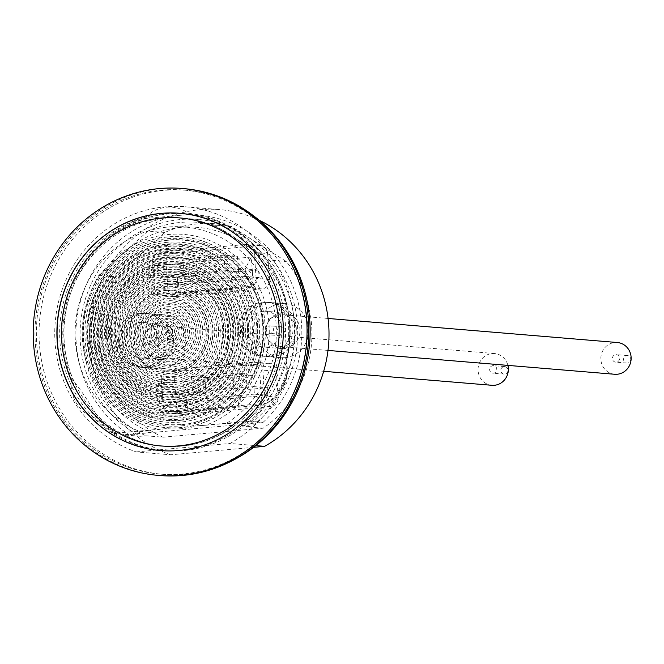<?xml version="1.0" encoding="UTF-8"?>
<svg xmlns="http://www.w3.org/2000/svg" width="664" height="664" viewBox="0 0 664 664"><rect width="100%" height="100%" fill="white"/><g stroke="black" fill="none" stroke-linecap="round" stroke-linejoin="round"><path stroke-width="0.5" stroke-dasharray="3.32 2.49" d="M251.092 421.366A118.748 112.913 -85.2 0 0 263.973 407.356A118.748 112.913 -85.2 0 0 267.625 402.434C278.697 396.026 290.06 371.027 286.226 361.457A118.748 112.913 -85.2 0 0 289.537 322.38A118.748 112.913 -85.2 0 0 275.145 273.037A118.748 112.913 -85.2 0 0 189.854 214.455L146.918 218.315L145.657 217.194A119.752 113.876 -85.2 0 0 71.289 381.045L73.264 380.58C80.991 389.801 95.84 412.452 97.6 417.697L95.649 418.212A119.752 113.876 -85.2 0 0 113.926 433.476L115.519 433.335A118.748 112.913 94.8 0 1 63.13 342.508A118.748 112.913 94.8 0 1 185.596 214.057A118.748 112.913 94.8 0 1 288.375 322.281A118.748 112.913 94.8 0 1 249.93 421.267L263.06 422.362L240.874 424.354L226.299 423.391A105.784 100.596 -85.2 0 0 273.41 306.029A105.784 100.596 -85.2 0 0 179.678 226.69A105.784 100.596 -85.2 0 0 168.017 227.03A105.784 100.596 -85.2 0 0 76.219 317.699A105.784 100.596 -85.2 0 0 139.141 431.218L159.792 429.359A98.305 93.483 -85.2 0 1 82.344 328.572A98.305 93.483 -85.2 0 1 168.565 234.475A98.305 93.483 -85.2 0 1 267.376 311.956A98.305 93.483 -85.2 0 1 205.649 425.242L226.299 423.391M240.874 424.354A106.456 101.227 -85.2 0 0 286.997 306.295A106.456 101.227 -85.2 0 0 192.834 227.113A106.456 101.227 -85.2 0 0 181.098 227.453A106.456 101.227 -85.2 0 0 88.818 318.023A106.456 101.227 -85.2 0 0 150.836 432.438L128.65 434.43L113.926 433.476M205.649 425.242L197.374 425.831A96.687 91.939 -85.2 0 1 181.928 428.62A96.687 91.939 -85.2 0 1 166.282 428.62L159.792 429.359M167.336 236.907A95.749 91.043 -85.2 0 0 83.531 340.433A95.749 91.043 -85.2 0 0 181.347 427.641A95.749 91.043 -85.2 0 0 265.152 324.123A95.749 91.043 -85.2 0 0 167.336 236.907M167.328 237.031A95.624 90.926 -85.2 0 0 83.631 340.416A95.624 90.926 -85.2 0 0 181.313 427.516A95.624 90.926 -85.2 0 0 265.011 324.132A95.624 90.926 -85.2 0 0 167.328 237.031M181.197 425.881A93.981 89.366 -85.2 0 0 263.459 324.273A93.981 89.366 -85.2 0 0 167.452 238.666A93.981 89.366 -85.2 0 0 85.191 340.275A93.981 89.366 -85.2 0 0 181.197 425.881M181.728 424.694A92.736 88.188 -85.2 0 0 262.902 324.43A92.736 88.188 -85.2 0 0 168.166 239.953A92.736 88.188 -85.2 0 0 86.992 340.225A92.736 88.188 -85.2 0 0 181.728 424.694M168.183 240.243A92.445 87.914 -85.2 0 0 87.266 340.2A92.445 87.914 -85.2 0 0 181.712 424.412A92.445 87.914 -85.2 0 0 262.629 324.455A92.445 87.914 -85.2 0 0 168.183 240.243M167.129 242.343A90.238 85.805 -85.2 0 0 88.146 339.91A90.238 85.805 -85.2 0 0 180.326 422.105A90.238 85.805 -85.2 0 0 259.317 324.538A90.238 85.805 -85.2 0 0 167.129 242.343M180.201 420.378A88.503 84.154 -85.2 0 0 257.665 324.688A88.503 84.154 -85.2 0 0 167.253 244.078A88.503 84.154 -85.2 0 0 89.789 339.76A88.503 84.154 -85.2 0 0 180.201 420.378M180.376 419.997A88.105 83.78 -85.2 0 0 257.491 324.738A88.105 83.78 -85.2 0 0 167.486 244.485A88.105 83.78 -85.2 0 0 90.37 339.744A88.105 83.78 -85.2 0 0 180.376 419.997M167.544 245.356A87.233 82.95 -85.2 0 0 91.192 339.669A87.233 82.95 -85.2 0 0 180.309 419.133A87.233 82.95 -85.2 0 0 256.669 324.812A87.233 82.95 -85.2 0 0 167.544 245.356M166.971 246.535A85.988 81.772 -85.2 0 0 91.707 339.512A85.988 81.772 -85.2 0 0 179.554 417.839A85.988 81.772 -85.2 0 0 254.818 324.862A85.988 81.772 -85.2 0 0 166.971 246.535M179.421 416.104A84.253 80.112 -85.2 0 0 253.167 325.011A84.253 80.112 -85.2 0 0 167.096 248.27A84.253 80.112 -85.2 0 0 93.358 339.362A84.253 80.112 -85.2 0 0 179.421 416.104M179.579 415.788A83.921 79.805 -85.2 0 0 253.034 325.053A83.921 79.805 -85.2 0 0 167.303 248.61A83.921 79.805 -85.2 0 0 93.84 339.346A83.921 79.805 -85.2 0 0 179.579 415.788M167.361 249.473A83.05 78.975 -85.2 0 0 94.67 339.271A83.05 78.975 -85.2 0 0 179.512 414.925A83.05 78.975 -85.2 0 0 252.212 325.128A83.05 78.975 -85.2 0 0 167.361 249.473M166.706 250.843A81.622 77.613 -85.2 0 0 95.259 339.088A81.622 77.613 -85.2 0 0 178.641 413.431A81.622 77.613 -85.2 0 0 250.087 325.186A81.622 77.613 -85.2 0 0 166.706 250.843M178.516 411.705A79.879 75.962 -85.2 0 0 248.436 325.335A79.879 75.962 -85.2 0 0 166.83 252.569A79.879 75.962 -85.2 0 0 96.911 338.939A79.879 75.962 -85.2 0 0 178.516 411.705M178.74 411.232A79.389 75.489 -85.2 0 0 248.228 325.401A79.389 75.489 -85.2 0 0 167.129 253.084A79.389 75.489 -85.2 0 0 97.641 338.922A79.389 75.489 -85.2 0 0 178.74 411.232M167.195 253.955A78.518 74.667 -85.2 0 0 98.471 338.847A78.518 74.667 -85.2 0 0 178.682 410.369A78.518 74.667 -85.2 0 0 247.406 325.476A78.518 74.667 -85.2 0 0 167.195 253.955M166.515 255.366A77.032 73.256 -85.2 0 0 99.085 338.657A77.032 73.256 -85.2 0 0 177.778 408.825A77.032 73.256 -85.2 0 0 245.207 325.534A77.032 73.256 -85.2 0 0 166.515 255.366M177.653 407.09A75.298 71.604 -85.2 0 0 243.563 325.684A75.298 71.604 -85.2 0 0 166.639 257.092A75.298 71.604 -85.2 0 0 100.729 338.507A75.298 71.604 -85.2 0 0 177.653 407.09M177.919 406.542A74.717 71.048 -85.2 0 0 243.323 325.758A74.717 71.048 -85.2 0 0 166.988 257.698A74.717 71.048 -85.2 0 0 101.592 338.482A74.717 71.048 -85.2 0 0 177.919 406.542M167.054 258.562A73.845 70.226 -85.2 0 0 102.414 338.408A73.845 70.226 -85.2 0 0 177.852 405.679A73.845 70.226 -85.2 0 0 242.493 325.833A73.845 70.226 -85.2 0 0 167.054 258.562M166.398 260.014A72.326 68.774 -85.2 0 0 103.094 338.217A72.326 68.774 -85.2 0 0 176.981 404.094A72.326 68.774 -85.2 0 0 240.285 325.899A72.326 68.774 -85.2 0 0 166.398 260.014M176.848 402.367A70.591 67.122 -85.2 0 0 238.633 326.041A70.591 67.122 -85.2 0 0 166.523 261.749A70.591 67.122 -85.2 0 0 104.738 338.067A70.591 67.122 -85.2 0 0 176.848 402.367M177.122 401.836A70.027 66.591 -85.2 0 0 238.426 326.115A70.027 66.591 -85.2 0 0 166.88 262.33A70.027 66.591 -85.2 0 0 105.584 338.042A70.027 66.591 -85.2 0 0 177.122 401.836M166.946 263.193A69.164 65.769 -85.2 0 0 106.406 337.968A69.164 65.769 -85.2 0 0 177.064 400.973A69.164 65.769 -85.2 0 0 237.596 326.19A69.164 65.769 -85.2 0 0 166.946 263.193M166.282 264.504A67.786 64.458 -85.2 0 0 106.954 337.793A67.786 64.458 -85.2 0 0 176.201 399.537A67.786 64.458 -85.2 0 0 235.537 326.248A67.786 64.458 -85.2 0 0 166.282 264.504M166.282 264.936A67.346 64.043 -85.2 0 0 107.327 337.752A67.346 64.043 -85.2 0 0 176.134 399.097A67.346 64.043 -85.2 0 0 235.081 326.281A67.346 64.043 -85.2 0 0 166.282 264.936M176.035 397.728A65.977 62.74 -85.2 0 0 233.778 326.397A65.977 62.74 -85.2 0 0 166.382 266.297A65.977 62.74 -85.2 0 0 108.63 337.636A65.977 62.74 -85.2 0 0 176.035 397.728M176.367 397.039A65.246 62.051 -85.2 0 0 233.479 326.489A65.246 62.051 -85.2 0 0 166.822 267.053A65.246 62.051 -85.2 0 0 109.709 337.602A65.246 62.051 -85.2 0 0 176.367 397.039M166.88 267.924A64.383 61.221 -85.2 0 0 110.531 337.528A64.383 61.221 -85.2 0 0 176.3 396.176A64.383 61.221 -85.2 0 0 232.657 326.563A64.383 61.221 -85.2 0 0 166.88 267.924M166.224 269.285A62.947 59.851 -85.2 0 0 111.129 337.345A62.947 59.851 -85.2 0 0 175.429 394.682A62.947 59.851 -85.2 0 0 230.524 326.622A62.947 59.851 -85.2 0 0 166.224 269.285M166.216 269.775A62.457 59.386 -85.2 0 0 111.552 337.295A62.457 59.386 -85.2 0 0 175.354 394.192A62.457 59.386 -85.2 0 0 230.018 326.663A62.457 59.386 -85.2 0 0 166.216 269.775M175.255 392.872A61.13 58.133 -85.2 0 0 228.765 326.771A61.13 58.133 -85.2 0 0 166.315 271.095A61.13 58.133 -85.2 0 0 112.805 337.188A61.13 58.133 -85.2 0 0 175.255 392.872M175.636 392.1A60.324 57.361 -85.2 0 0 228.433 326.879A60.324 57.361 -85.2 0 0 166.813 271.933A60.324 57.361 -85.2 0 0 114.009 337.154A60.324 57.361 -85.2 0 0 175.636 392.1M166.871 272.796A59.453 56.531 -85.2 0 0 114.83 337.08A59.453 56.531 -85.2 0 0 175.57 391.237A59.453 56.531 -85.2 0 0 227.611 326.954A59.453 56.531 -85.2 0 0 166.871 272.796M166.191 274.215A57.967 55.12 -85.2 0 0 115.453 336.889A57.967 55.12 -85.2 0 0 174.665 389.685A57.967 55.12 -85.2 0 0 225.411 327.012A57.967 55.12 -85.2 0 0 166.191 274.215M166.191 274.398A57.776 54.946 -85.2 0 0 115.611 336.872A57.776 54.946 -85.2 0 0 174.64 389.502A57.776 54.946 -85.2 0 0 225.212 327.028A57.776 54.946 -85.2 0 0 166.191 274.398M174.524 387.934A56.199 53.444 -85.2 0 0 223.718 327.161A56.199 53.444 -85.2 0 0 166.307 275.967A56.199 53.444 -85.2 0 0 117.113 336.739A56.199 53.444 -85.2 0 0 174.524 387.934M174.889 387.178A55.419 52.697 -85.2 0 0 223.394 327.269A55.419 52.697 -85.2 0 0 166.78 276.788A55.419 52.697 -85.2 0 0 118.275 336.706A55.419 52.697 -85.2 0 0 174.889 387.178M166.847 277.652A54.548 51.867 -85.2 0 0 119.097 336.631A54.548 51.867 -85.2 0 0 174.823 386.315A54.548 51.867 -85.2 0 0 222.573 327.344A54.548 51.867 -85.2 0 0 166.847 277.652M166.249 279.361A52.771 50.182 -85.2 0 0 120.059 336.416A52.771 50.182 -85.2 0 0 173.968 384.489A52.771 50.182 -85.2 0 0 220.157 327.427A52.771 50.182 -85.2 0 0 166.249 279.361M173.843 382.754A51.028 48.53 -85.2 0 0 218.506 327.576A51.028 48.53 -85.2 0 0 166.373 281.096A51.028 48.53 -85.2 0 0 121.711 336.266A51.028 48.53 -85.2 0 0 173.843 382.754M174.167 382.29A50.53 48.057 -85.2 0 0 218.398 327.651A50.53 48.057 -85.2 0 0 166.772 281.619A50.53 48.057 -85.2 0 0 122.541 336.258A50.53 48.057 -85.2 0 0 174.167 382.29M166.905 283.354A48.796 46.405 -85.2 0 0 124.193 336.108A48.796 46.405 -85.2 0 0 174.043 380.555A48.796 46.405 -85.2 0 0 216.754 327.8A48.796 46.405 -85.2 0 0 166.905 283.354M166.241 284.723A47.36 45.036 -85.2 0 0 124.782 335.926A47.36 45.036 -85.2 0 0 173.163 379.061A47.36 45.036 -85.2 0 0 214.621 327.858A47.36 45.036 -85.2 0 0 166.241 284.723M173.038 377.326A45.617 43.384 -85.2 0 0 212.97 328.008A45.617 43.384 -85.2 0 0 166.365 286.45A45.617 43.384 -85.2 0 0 126.434 335.776A45.617 43.384 -85.2 0 0 173.038 377.326M173.404 376.579A44.837 42.629 -85.2 0 0 212.646 328.107A44.837 42.629 -85.2 0 0 166.847 287.271A44.837 42.629 -85.2 0 0 127.604 335.743A44.837 42.629 -85.2 0 0 173.404 376.579M166.971 288.998A43.094 40.977 -85.2 0 0 129.248 335.594A43.094 40.977 -85.2 0 0 173.271 374.853A43.094 40.977 -85.2 0 0 210.994 328.257A43.094 40.977 -85.2 0 0 166.971 288.998M166.315 290.342A41.683 39.641 -85.2 0 0 129.837 335.411A41.683 39.641 -85.2 0 0 172.416 373.384A41.683 39.641 -85.2 0 0 208.903 328.315A41.683 39.641 -85.2 0 0 166.315 290.342M166.324 290.707A41.317 39.292 -85.2 0 0 130.161 335.378A41.317 39.292 -85.2 0 0 172.366 373.019A41.317 39.292 -85.2 0 0 208.537 328.34A41.317 39.292 -85.2 0 0 166.324 290.707M172.267 371.608A39.906 37.948 -85.2 0 0 207.201 328.464A39.906 37.948 -85.2 0 0 166.432 292.11A39.906 37.948 -85.2 0 0 131.497 335.262A39.906 37.948 -85.2 0 0 172.267 371.608M172.74 370.628A38.877 36.968 -85.2 0 0 206.77 328.597A38.877 36.968 -85.2 0 0 167.054 293.181A38.877 36.968 -85.2 0 0 133.024 335.22A38.877 36.968 -85.2 0 0 172.74 370.628M167.179 294.916A37.142 35.316 -85.2 0 0 134.667 335.071A37.142 35.316 -85.2 0 0 172.615 368.902A37.142 35.316 -85.2 0 0 205.126 328.746A37.142 35.316 -85.2 0 0 167.179 294.916M166.531 296.642A35.341 33.607 -85.2 0 0 135.597 334.855A35.341 33.607 -85.2 0 0 171.702 367.043A35.341 33.607 -85.2 0 0 202.636 328.829A35.341 33.607 -85.2 0 0 166.531 296.642M171.569 365.316A33.607 31.955 -85.2 0 0 200.984 328.979A33.607 31.955 -85.2 0 0 166.656 298.368A33.607 31.955 -85.2 0 0 137.24 334.706A33.607 31.955 -85.2 0 0 171.569 365.316M171.951 364.719A32.976 31.357 -85.2 0 0 200.81 329.07A32.976 31.357 -85.2 0 0 167.129 299.032A32.976 31.357 -85.2 0 0 138.261 334.681A32.976 31.357 -85.2 0 0 171.951 364.719M167.253 300.767A31.233 29.706 -85.2 0 0 139.913 334.54A31.233 29.706 -85.2 0 0 171.818 362.992A31.233 29.706 -85.2 0 0 199.158 329.219A31.233 29.706 -85.2 0 0 167.253 300.767M166.639 302.029A29.905 28.436 -85.2 0 0 140.461 334.365A29.905 28.436 -85.2 0 0 171.013 361.606A29.905 28.436 -85.2 0 0 197.183 329.269A29.905 28.436 -85.2 0 0 166.639 302.029M170.889 359.871A28.162 26.784 -85.2 0 0 195.54 329.419A28.162 26.784 -85.2 0 0 166.764 303.763A28.162 26.784 -85.2 0 0 142.113 334.216A28.162 26.784 -85.2 0 0 170.889 359.871M171.312 359A27.249 25.913 -85.2 0 0 195.158 329.535A27.249 25.913 -85.2 0 0 167.32 304.718A27.249 25.913 -85.2 0 0 143.474 334.175A27.249 25.913 -85.2 0 0 171.312 359M167.469 306.743A25.215 23.979 -85.2 0 0 145.399 334.009A25.215 23.979 -85.2 0 0 171.163 356.975A25.215 23.979 -85.2 0 0 193.232 329.709A25.215 23.979 -85.2 0 0 167.469 306.743M166.863 307.988A23.904 22.734 -85.2 0 0 145.939 333.834A23.904 22.734 -85.2 0 0 170.366 355.613A23.904 22.734 -85.2 0 0 191.29 329.767A23.904 22.734 -85.2 0 0 166.863 307.988M166.988 309.714A22.169 21.082 -85.2 0 0 147.582 333.685A22.169 21.082 -85.2 0 0 170.233 353.879A22.169 21.082 -85.2 0 0 189.638 329.908A22.169 21.082 -85.2 0 0 166.988 309.714M170.69 352.941A21.182 20.136 -85.2 0 0 189.223 330.041A21.182 20.136 -85.2 0 0 167.585 310.752A21.182 20.136 -85.2 0 0 149.051 333.643A21.182 20.136 -85.2 0 0 170.69 352.941M167.718 312.528A19.397 18.443 -85.2 0 0 150.745 333.494A19.397 18.443 -85.2 0 0 170.557 351.165A19.397 18.443 -85.2 0 0 187.538 330.191A19.397 18.443 -85.2 0 0 167.718 312.528M167.137 313.732A18.127 17.239 -85.2 0 0 151.267 333.328A18.127 17.239 -85.2 0 0 169.785 349.845A18.127 17.239 -85.2 0 0 185.654 330.24A18.127 17.239 -85.2 0 0 167.137 313.732M169.66 348.11A16.392 15.587 -85.2 0 0 184.003 330.39A16.392 15.587 -85.2 0 0 167.262 315.466A16.392 15.587 -85.2 0 0 152.919 333.187A16.392 15.587 -85.2 0 0 169.66 348.11M170.133 347.131A15.363 14.608 -85.2 0 0 183.579 330.523A15.363 14.608 -85.2 0 0 167.884 316.529A15.363 14.608 -85.2 0 0 154.438 333.137A15.363 14.608 -85.2 0 0 170.133 347.131M168.009 318.263A13.62 12.956 -85.2 0 0 156.09 332.996A13.62 12.956 -85.2 0 0 170.009 345.404A13.62 12.956 -85.2 0 0 181.928 330.672A13.62 12.956 -85.2 0 0 168.009 318.263M167.444 319.442A12.384 11.778 -85.2 0 0 156.604 332.83A12.384 11.778 -85.2 0 0 169.254 344.118A12.384 11.778 -85.2 0 0 180.093 330.722A12.384 11.778 -85.2 0 0 167.444 319.442M169.129 342.383A10.649 10.126 -85.2 0 0 178.45 330.871A10.649 10.126 -85.2 0 0 167.569 321.168A10.649 10.126 -85.2 0 0 158.248 332.681A10.649 10.126 -85.2 0 0 169.129 342.383M169.619 341.362A9.578 9.105 -85.2 0 0 178.002 331.012A9.578 9.105 -85.2 0 0 168.216 322.289A9.578 9.105 -85.2 0 0 159.833 332.639A9.578 9.105 -85.2 0 0 169.619 341.362M169.494 339.636A7.835 7.453 -85.2 0 0 176.358 331.162A7.835 7.453 -85.2 0 0 168.349 324.015A7.835 7.453 -85.2 0 0 161.485 332.49A7.835 7.453 -85.2 0 0 169.494 339.636M167.793 325.177A6.623 6.3 -85.2 0 0 161.999 332.332A6.623 6.3 -85.2 0 0 168.764 338.366A6.623 6.3 -85.2 0 0 174.557 331.212A6.623 6.3 -85.2 0 0 167.793 325.177M168.631 336.64A4.889 4.648 -85.2 0 0 172.914 331.353A4.889 4.648 -85.2 0 0 167.917 326.904A4.889 4.648 -85.2 0 0 163.643 332.191A4.889 4.648 -85.2 0 0 168.631 336.64M169.154 335.586A3.776 3.594 -85.2 0 0 172.457 331.502A3.776 3.594 -85.2 0 0 168.598 328.058A3.776 3.594 -85.2 0 0 165.294 332.141A3.776 3.594 -85.2 0 0 169.154 335.586M168.722 329.792A2.042 1.942 -85.2 0 0 166.938 331.992A2.042 1.942 -85.2 0 0 169.021 333.851A2.042 1.942 -85.2 0 0 170.806 331.651A2.042 1.942 -85.2 0 0 168.722 329.792M168.166 330.946A0.83 0.788 -85.2 0 0 167.444 331.842A0.83 0.788 -85.2 0 0 168.291 332.589A0.83 0.788 -85.2 0 0 169.013 331.701A0.83 0.788 -85.2 0 0 168.166 330.946M263.06 422.362A118.748 112.913 -85.2 0 0 301.506 323.376A118.748 112.913 -85.2 0 0 198.727 215.153A118.748 112.913 -85.2 0 0 76.26 343.595A118.748 112.913 -85.2 0 0 128.65 434.43M286.425 362.212L286.226 361.457L285.952 361.772A35.756 34.005 94.8 0 1 267.326 402.799L267.625 402.434L267.326 402.799A36.205 36.205 0 0 0 286.425 362.212M146.918 218.315A118.748 112.913 -85.2 0 0 64.292 342.599A118.748 112.913 -85.2 0 0 73.264 380.58M251.523 421.125A119.752 113.876 -85.2 0 0 263.55 407.895A119.752 113.876 -85.2 0 0 267.326 402.799M285.952 361.772A119.752 113.876 -85.2 0 0 274.821 272.431A119.752 113.876 -85.2 0 0 188.642 213.335L188.717 213.393A36.205 36.205 0 0 0 188.219 213.036A35.756 34.005 94.8 0 1 188.642 213.335L189.854 214.455M145.657 217.194A35.756 34.005 94.8 0 1 188.211 213.036M95.649 418.212A35.756 34.005 94.8 0 1 71.289 381.045M60.001 342.242A118.748 112.913 -85.2 0 0 162.78 450.474A118.748 112.913 -85.2 0 0 285.246 322.023A118.748 112.913 -85.2 0 0 182.467 213.8A118.748 112.913 -85.2 0 0 60.001 342.242M115.519 433.335L114.623 433.26A118.748 112.913 94.8 0 0 165.012 450.657L162.78 450.474M249.93 421.267L249.033 421.192A118.748 112.913 94.8 0 1 165.012 450.657M281.138 322.389A114.407 108.788 -85.2 0 0 164.257 218.182A114.407 108.788 -85.2 0 0 64.117 341.877A114.407 108.788 -85.2 0 0 180.998 446.084A114.407 108.788 -85.2 0 0 281.138 322.389M97.6 417.697A118.748 112.913 -85.2 0 0 116.673 433.434M139.141 431.218L150.836 432.438M249.033 421.192L197.374 425.831M166.282 428.62L114.623 433.26M263.259 311.3A17.928 17.048 -85.2 0 0 247.514 329.219A17.928 17.048 -85.2 0 0 263.077 347.031A17.928 17.048 -85.2 0 0 265.882 347.023A17.928 17.048 -85.2 0 0 281.627 329.103A17.928 17.048 -85.2 0 0 266.056 311.291A17.928 17.048 -85.2 0 0 263.259 311.3M281.652 312.835A17.928 17.048 -85.2 0 0 265.907 330.747A17.928 17.048 -85.2 0 0 281.478 348.558A17.928 17.048 -85.2 0 0 284.275 348.55A17.928 17.048 -85.2 0 0 300.02 330.639A17.928 17.048 -85.2 0 0 284.458 312.827A17.928 17.048 -85.2 0 0 281.652 312.835M139.797 313.217A27.083 25.747 94.8 0 1 144.022 313.2A27.083 25.747 94.8 0 1 167.544 340.101A27.083 25.747 94.8 0 1 143.764 367.159A27.083 25.747 94.8 0 1 139.54 367.175A27.083 25.747 94.8 0 1 116.017 340.275A27.083 25.747 94.8 0 1 139.797 313.217M146.437 367.383A27.083 25.747 -85.2 0 0 170.216 340.325A27.083 25.747 -85.2 0 0 146.702 313.425A27.083 25.747 -85.2 0 0 142.478 313.441A27.083 25.747 -85.2 0 0 118.698 340.499A27.083 25.747 -85.2 0 0 142.212 367.399A27.083 25.747 -85.2 0 0 146.437 367.383M266.546 356.136A27.083 25.747 -85.2 0 0 290.326 329.078A27.083 25.747 -85.2 0 0 266.812 302.178A27.083 25.747 -85.2 0 0 262.587 302.186A27.083 25.747 -85.2 0 0 238.808 329.244A27.083 25.747 -85.2 0 0 262.322 356.153A27.083 25.747 -85.2 0 0 266.546 356.136M269.227 356.361A27.083 25.747 -85.2 0 0 293.007 329.303A27.083 25.747 -85.2 0 0 269.493 302.402A27.083 25.747 -85.2 0 0 265.268 302.411A27.083 25.747 -85.2 0 0 241.488 329.468A27.083 25.747 -85.2 0 0 265.002 356.369A27.083 25.747 -85.2 0 0 269.227 356.361M158.879 323.974A17.812 16.94 -85.2 0 0 143.233 341.777A17.812 16.94 -85.2 0 0 158.704 359.465A17.812 16.94 -85.2 0 0 161.485 359.456A17.812 16.94 -85.2 0 0 177.122 341.661A17.812 16.94 -85.2 0 0 161.659 323.966A17.812 16.94 -85.2 0 0 158.879 323.974M143.084 357.929A17.812 16.94 94.8 0 1 140.303 357.938A17.812 16.94 94.8 0 1 124.84 340.242A17.812 16.94 94.8 0 1 140.477 322.447A17.812 16.94 94.8 0 1 143.258 322.438A17.812 16.94 94.8 0 1 158.721 340.134A17.812 16.94 94.8 0 1 143.084 357.929M160.348 450.557A119.039 113.195 -85.2 0 0 160.439 450.565A119.039 113.195 -85.2 0 0 179.014 450.507A119.039 113.195 -85.2 0 0 283.536 331.56A119.039 113.195 -85.2 0 0 180.168 213.318A119.039 113.195 -85.2 0 0 180.085 213.31M162.157 368.686A27.083 25.747 -85.2 0 0 185.937 341.628A27.083 25.747 -85.2 0 0 162.423 314.728A27.083 25.747 -85.2 0 0 158.198 314.744A27.083 25.747 -85.2 0 0 134.418 341.802A27.083 25.747 -85.2 0 0 157.932 368.703A27.083 25.747 -85.2 0 0 162.157 368.686M145.781 313.715A27.083 25.747 94.8 0 1 150.006 313.698A27.083 25.747 94.8 0 1 173.528 340.599A27.083 25.747 94.8 0 1 149.749 367.657A27.083 25.747 94.8 0 1 145.524 367.673A27.083 25.747 94.8 0 1 122.002 340.773A27.083 25.747 94.8 0 1 145.781 313.715M284.947 357.664A27.083 25.747 -85.2 0 0 308.727 330.606A27.083 25.747 -85.2 0 0 285.213 303.705A27.083 25.747 -85.2 0 0 280.988 303.722A27.083 25.747 -85.2 0 0 257.209 330.78A27.083 25.747 -85.2 0 0 280.723 357.68A27.083 25.747 -85.2 0 0 284.947 357.664M268.571 302.684A27.083 25.747 94.8 0 1 272.796 302.676A27.083 25.747 94.8 0 1 296.31 329.576A27.083 25.747 94.8 0 1 272.531 356.634A27.083 25.747 94.8 0 1 268.306 356.651A27.083 25.747 94.8 0 1 244.792 329.742A27.083 25.747 94.8 0 1 268.571 302.684M232.558 460.55A142.494 135.498 94.8 0 1 185.015 474.229A142.494 135.498 94.8 0 1 162.78 474.304A142.494 135.498 94.8 0 1 39.043 332.747A142.494 135.498 94.8 0 1 164.166 190.369A142.494 135.498 94.8 0 1 186.401 190.294A142.494 135.498 94.8 0 1 252.951 215.385M161.485 190.145A142.494 135.498 94.8 0 1 183.72 190.07A142.494 135.498 94.8 0 1 307.457 331.618A142.494 135.498 94.8 0 1 182.334 474.005A142.494 135.498 94.8 0 1 160.099 474.079A142.494 135.498 94.8 0 1 36.362 332.523A142.494 135.498 94.8 0 1 161.485 190.145M183.845 188.626A143.947 136.875 -85.2 0 0 161.385 188.7A143.947 136.875 -85.2 0 0 34.984 332.531A143.947 136.875 -85.2 0 0 159.982 475.524M253.623 447.329L170.673 454.782L136.103 451.902A125.986 119.802 94.8 0 1 55.676 317.641A125.986 119.802 94.8 0 1 165.377 206.811A125.986 119.802 94.8 0 1 185.032 206.745A125.986 119.802 94.8 0 1 292.127 306.643A125.986 119.802 94.8 0 1 230.026 443.469L255.823 445.619M170.673 454.782A125.986 119.802 94.8 0 1 90.246 320.513A125.986 119.802 94.8 0 1 199.947 209.683A125.986 119.802 94.8 0 1 219.601 209.617A125.986 119.802 94.8 0 1 259.275 220.332M140.37 436.281L124.741 434.978A114.399 108.788 -85.2 0 0 163.767 446.191A114.399 108.788 -85.2 0 0 181.621 446.133A114.399 108.788 -85.2 0 0 236.127 424.977L251.756 426.28A114.399 108.788 -85.2 0 0 293.928 302.684A114.399 108.788 -85.2 0 0 198.362 219.477A114.399 108.788 -85.2 0 0 180.517 219.535A114.399 108.788 -85.2 0 0 82.07 312.536A114.399 108.788 -85.2 0 0 140.37 436.281L145.931 435.783L162.904 437.194A111.502 106.032 -85.2 0 1 115.777 276.822L164.813 232.475A111.502 106.032 -85.2 0 1 197.698 223.834A111.502 106.032 -85.2 0 1 215.094 223.776A111.502 106.032 -85.2 0 1 231.412 226.49L286.275 261.516A111.502 106.032 -85.2 0 1 263.168 428.189L162.904 437.194M164.813 232.475L147.84 231.064A111.502 106.032 -85.2 0 1 180.724 222.423A111.502 106.032 -85.2 0 1 198.129 222.365A111.502 106.032 -85.2 0 1 214.439 225.079L231.412 226.49M151.774 295.032L149.657 266.189L251.291 257.059L253.407 285.91L151.774 295.032L164.456 283.727L178.467 282.466L175.943 292.865L179.247 293.139L178.467 282.466L231.761 277.685L229.238 288.076L232.541 288.359L231.761 277.685L245.763 276.423L253.407 285.91M160.414 412.734L262.056 403.604L259.931 374.762L158.298 383.883L160.414 412.734L173.105 401.421L187.107 400.168L184.592 410.559L187.895 410.842L187.107 400.168L240.401 395.379L237.878 405.779L241.181 406.053L240.401 395.379L254.412 394.125L262.056 403.604M263.168 428.189L246.195 426.778A111.502 106.032 -85.2 0 0 269.302 260.105L286.275 261.516M147.84 231.064L98.811 275.411A111.502 106.032 -85.2 0 0 145.931 435.783M98.811 275.411L115.777 276.822M246.195 426.778L251.756 426.28M214.439 225.079L269.302 260.105M232.666 372.844L233.803 388.423L192.601 392.125L191.456 376.546L232.666 372.844L246.062 373.957L247.207 389.536L233.803 388.423L253.856 386.622L259.931 374.762M224.017 255.142L225.162 270.721L183.961 274.423L182.816 258.844L224.017 255.142L237.413 256.262L238.559 271.842L225.162 270.721L245.215 268.92L251.291 257.059M257.184 405.488A8.69 8.258 -85.2 0 0 264.787 396.093L278.183 397.205A8.69 8.258 94.8 0 1 270.58 406.6L257.184 405.488L172.026 413.132L185.422 414.245A8.69 8.258 94.8 0 1 184.069 414.253A8.69 8.258 94.8 0 1 176.549 406.335L163.153 405.223A8.69 8.258 -85.2 0 0 170.673 413.141A8.69 8.258 -85.2 0 0 172.026 413.132M264.787 396.093L262.878 370.13A8.69 8.258 -85.2 0 0 255.358 362.212A8.69 8.258 -85.2 0 0 254.005 362.22L168.847 369.865A8.69 8.258 -85.2 0 0 161.244 379.26L163.153 405.223M248.535 287.786A8.69 8.258 -85.2 0 0 256.138 278.399L269.542 279.511A8.69 8.258 94.8 0 1 261.931 288.906L248.535 287.786L163.385 295.438L176.782 296.551A8.69 8.258 94.8 0 1 175.42 296.551A8.69 8.258 94.8 0 1 167.901 288.632L154.505 287.52A8.69 8.258 -85.2 0 0 162.024 295.438A8.69 8.258 -85.2 0 0 163.385 295.438M256.138 278.399L254.237 252.436A8.69 8.258 -85.2 0 0 246.718 244.51A8.69 8.258 -85.2 0 0 245.356 244.518L160.207 252.162A8.69 8.258 -85.2 0 0 152.595 261.558L154.505 287.52M136.103 451.902L230.026 443.469M182.816 258.844L196.212 259.956L197.357 275.535L183.961 274.423L163.908 276.224L149.657 266.189M245.215 268.92L245.763 276.423L259.167 277.535L258.611 270.041L245.215 268.92M197.357 275.535L177.305 277.336L163.908 276.224L164.456 283.727L177.852 284.839L259.167 277.535M191.456 376.546L204.861 377.658L205.998 393.237L192.601 392.125L172.549 393.918L158.298 383.883M205.998 393.237L185.945 395.038L172.549 393.918L173.105 401.421L186.501 402.533L267.808 395.238L254.412 394.125L253.856 386.622L267.26 387.734L247.207 389.536M177.305 277.336L177.852 284.839M258.611 270.041L238.559 271.842M196.212 259.956L237.413 256.262M269.542 279.511L267.633 253.548L254.237 252.436M261.931 288.906L176.782 296.551M152.595 261.558L166 262.67L167.901 288.632M245.356 244.518L258.761 245.63L173.603 253.274L160.207 252.162M258.761 245.63A8.69 8.258 94.8 0 1 260.114 245.63A8.69 8.258 94.8 0 1 267.633 253.548M166 262.67A8.69 8.258 94.8 0 1 173.603 253.274M204.861 377.658L246.062 373.957M185.945 395.038L186.501 402.533M267.808 395.238L267.26 387.734M278.183 397.205L276.274 371.242L262.878 370.13M270.58 406.6L185.422 414.245M161.244 379.26L174.64 380.372L176.549 406.335M254.005 362.22L267.401 363.332L182.243 370.977L168.847 369.865M174.64 380.372A8.69 8.258 94.8 0 1 182.243 370.977M267.401 363.332A8.69 8.258 94.8 0 1 268.754 363.324A8.69 8.258 94.8 0 1 276.274 371.242M232.541 288.359L179.247 293.139M241.181 406.053L187.895 410.842M124.741 434.978L236.127 424.977M507.91 370.91A3.768 3.577 94.8 0 1 504.059 374.098A3.768 3.577 94.8 0 1 500.839 369.79A3.768 3.577 94.8 0 1 504.681 366.594A3.768 3.577 94.8 0 1 507.91 370.91M489.675 368.86A3.768 3.577 -85.2 0 0 492.895 373.168A3.768 3.577 -85.2 0 0 496.747 369.981A3.768 3.577 -85.2 0 0 493.518 365.665A3.768 3.577 -85.2 0 0 489.675 368.86M154.72 340.997A3.768 3.577 -85.2 0 0 157.941 345.313A3.768 3.577 -85.2 0 0 161.792 342.118A3.768 3.577 -85.2 0 0 158.572 337.802A3.768 3.577 -85.2 0 0 154.72 340.997M150.628 341.188A3.768 3.577 94.8 0 1 146.777 344.384A3.768 3.577 94.8 0 1 143.557 340.068A3.768 3.577 94.8 0 1 147.4 336.88A3.768 3.577 94.8 0 1 150.628 341.188M491.891 385.294A15.928 15.147 94.8 0 1 478.246 367.043A15.928 15.147 94.8 0 1 494.531 353.547A15.928 15.147 94.8 0 1 507.902 365.391M173.221 343.935A15.928 15.147 94.8 0 1 156.936 357.431A15.928 15.147 94.8 0 1 143.291 339.179A15.928 15.147 94.8 0 1 159.576 325.684A15.928 15.147 94.8 0 1 173.221 343.935M628.933 362.577A3.768 3.577 94.8 0 1 623.662 360.154A3.768 3.577 94.8 0 1 627.472 355.572A3.768 3.577 94.8 0 1 628.933 362.577M614.225 355.14A3.768 3.577 -85.2 0 0 615.686 362.146A3.768 3.577 -85.2 0 0 619.495 357.564A3.768 3.577 -85.2 0 0 614.225 355.14M279.27 327.277A3.768 3.577 -85.2 0 0 280.731 334.282A3.768 3.577 -85.2 0 0 284.541 329.701A3.768 3.577 -85.2 0 0 279.27 327.277M271.651 332.863A3.768 3.577 94.8 0 1 266.38 330.44A3.768 3.577 94.8 0 1 270.19 325.85A3.768 3.577 94.8 0 1 271.651 332.863M614.673 374.272A15.928 15.147 94.8 0 1 601.194 361.921A15.928 15.147 94.8 0 1 608.506 344.616A15.928 15.147 94.8 0 1 617.312 342.516M288.533 344.309A15.928 15.147 94.8 0 1 279.718 346.409A15.928 15.147 94.8 0 1 266.239 334.058A15.928 15.147 94.8 0 1 273.551 316.753A15.928 15.147 94.8 0 1 282.366 314.661A15.928 15.147 94.8 0 1 295.845 327.012A15.928 15.147 94.8 0 1 288.533 344.309M179.678 226.69L192.834 227.113M198.727 215.153L188.136 214.264M263.973 407.356L263.55 407.895M185.596 214.057L182.467 213.8M275.145 273.037L274.821 272.431M281.478 348.558L263.077 347.031M144.022 313.2L146.702 313.425M266.812 302.178L269.493 302.402M140.303 357.938L158.704 359.465M162.423 314.728L150.006 313.698M285.213 303.705L272.796 302.676M186.401 190.294L183.72 190.07M163.767 446.191L160.821 445.951M198.129 222.365L215.094 223.776M198.362 219.477L179.786 217.933M185.032 206.745L219.601 209.617M162.78 474.304L160.099 474.079M280.723 357.68L268.306 356.651M157.932 368.703L145.524 367.673M143.258 322.438L161.659 323.966M262.322 356.153L265.002 356.369M139.54 367.175L142.212 367.399M260.114 245.63L246.718 244.51M162.024 295.438L175.42 296.551M268.754 363.324L255.358 362.212M170.673 413.141L184.069 414.253M284.458 312.827L266.056 311.291M504.059 374.098L492.895 373.168M157.941 345.313L146.777 344.384M323.675 371.3L156.936 357.431M494.531 353.547L159.576 325.684M158.572 337.802L147.4 336.88M504.681 366.594L493.518 365.665M626.849 363.075L615.686 362.146M280.731 334.282L269.567 333.353M327.999 350.426L279.718 346.409M328.074 318.463L282.366 314.661M281.353 326.779L270.19 325.85M627.472 355.572L616.308 354.642"/><path stroke-width="1" d="M161.418 213.36A119.039 113.195 -85.2 0 0 56.896 332.307A119.039 113.195 -85.2 0 0 160.256 450.549A119.039 113.195 -85.2 0 0 178.832 450.491A119.039 113.195 -85.2 0 0 283.354 331.543A119.039 113.195 -85.2 0 0 179.994 213.302A119.039 113.195 -85.2 0 0 161.418 213.36M180.085 213.31A119.039 113.195 -85.2 0 0 161.601 213.376A119.039 113.195 -85.2 0 0 57.071 332.274A119.039 113.195 -85.2 0 0 160.348 450.557M252.951 215.385A142.494 135.498 94.8 0 1 232.558 460.55M180.658 475.299A143.947 136.875 -85.2 0 0 307.05 331.469A143.947 136.875 -85.2 0 0 182.06 188.476A143.947 136.875 -85.2 0 0 159.592 188.551A143.947 136.875 -85.2 0 0 33.2 332.382A143.947 136.875 -85.2 0 0 158.19 475.374A143.947 136.875 -85.2 0 0 180.658 475.299M158.19 475.374L159.982 475.524A143.947 136.875 -85.2 0 0 182.442 475.449A143.947 136.875 -85.2 0 0 308.835 331.618A143.947 136.875 -85.2 0 0 183.845 188.626L182.06 188.476M178.674 445.893A114.399 108.788 94.8 0 1 160.821 445.951A114.399 108.788 94.8 0 1 61.478 332.307A114.399 108.788 94.8 0 1 161.933 217.991A114.399 108.788 94.8 0 1 179.786 217.933A114.399 108.788 94.8 0 1 279.129 331.577A114.399 108.788 94.8 0 1 178.674 445.893M259.275 220.332A125.986 119.802 94.8 0 1 328.971 331.012A125.986 119.802 94.8 0 1 264.587 446.349L253.623 447.329M255.823 445.619L264.587 446.349M507.902 365.391A15.928 15.147 94.8 0 1 508.176 371.798A15.928 15.147 94.8 0 1 491.891 385.294L323.675 371.3M328.074 318.463L617.312 342.516A15.928 15.147 94.8 0 1 630.8 354.875A15.928 15.147 94.8 0 1 623.479 372.172A15.928 15.147 94.8 0 1 614.673 374.272L327.999 350.426"/></g></svg>
